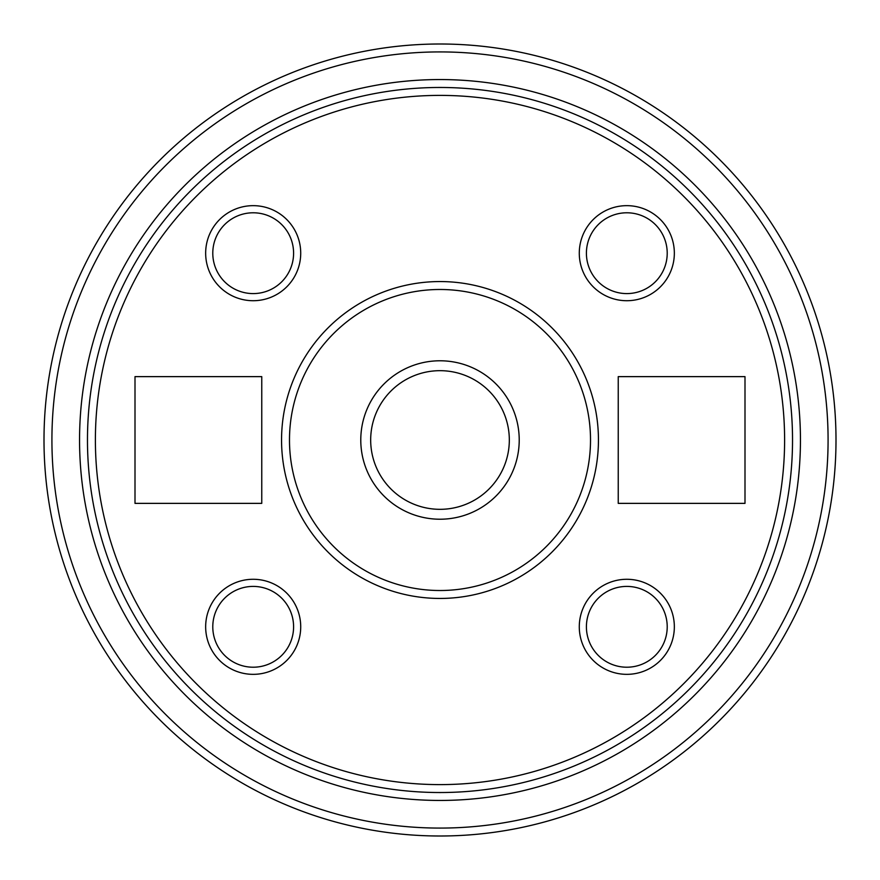 <?xml version="1.0" encoding="UTF-8"?>
<svg xmlns="http://www.w3.org/2000/svg" width="880" height="880" viewBox="0 0 880 880"><rect width="100%" height="100%" fill="white"/><g stroke="black" fill="none" stroke-linecap="round" stroke-linejoin="round"><path stroke-width="1.32" d="M440 836A396 396 0 0 0 836 440A396 396 0 0 0 440 44A396 396 0 0 0 44 440A396 396 0 0 0 440 836A396 396 0 0 1 44 440A396 396 0 0 1 440 44A396 396 0 0 1 836 440A396 396 0 0 1 440 836M440 87.472A352.528 352.528 0 0 1 792.528 440A352.528 352.528 0 0 1 440 792.528A352.528 352.528 0 0 1 87.472 440A352.528 352.528 0 0 1 440 87.472A352.528 352.528 0 0 1 792.528 440A352.528 352.528 0 0 1 440 792.528M626.813 586.41A40.403 40.403 0 0 0 586.41 626.813A40.403 40.403 0 0 0 626.813 667.216A40.403 40.403 0 0 0 667.216 626.813A40.403 40.403 0 0 0 626.813 586.41M586.41 253.187A40.403 40.403 0 0 0 626.813 293.59A40.403 40.403 0 0 0 667.216 253.187A40.403 40.403 0 0 0 626.813 212.784A40.403 40.403 0 0 0 586.41 253.187M253.187 293.59A40.403 40.403 0 0 0 293.59 253.187A40.403 40.403 0 0 0 253.187 212.784A40.403 40.403 0 0 0 212.784 253.187A40.403 40.403 0 0 0 253.187 293.59M293.59 626.813A40.403 40.403 0 0 0 253.187 586.41A40.403 40.403 0 0 0 212.784 626.813A40.403 40.403 0 0 0 253.187 667.216A40.403 40.403 0 0 0 293.59 626.813M440 281.556A158.444 158.444 0 0 1 598.444 440A158.444 158.444 0 0 1 440 598.444A158.444 158.444 0 0 1 281.556 440A158.444 158.444 0 0 1 440 281.556A158.444 158.444 0 0 1 598.444 440A158.444 158.444 0 0 1 440 598.444M440 370.678A69.322 69.322 0 0 0 370.678 440A69.322 69.322 0 0 0 440 509.322A69.322 69.322 0 0 0 509.322 440A69.322 69.322 0 0 0 440 370.678M261.756 503.371L261.756 376.629L135.003 376.629L135.003 503.371L261.756 503.371M618.244 503.371L744.997 503.371L744.997 376.629L618.244 376.629L618.244 503.371M440 519.222A79.222 79.222 0 0 1 360.778 440A79.222 79.222 0 0 1 440 360.778A79.222 79.222 0 0 1 519.222 440A79.222 79.222 0 0 1 440 519.222M626.813 674.344A47.531 47.531 0 0 1 579.282 626.813A47.531 47.531 0 0 1 626.813 579.282A47.531 47.531 0 0 1 674.344 626.813A47.531 47.531 0 0 1 626.813 674.344M674.344 253.187A47.531 47.531 0 0 1 626.813 300.718A47.531 47.531 0 0 1 579.282 253.187A47.531 47.531 0 0 1 626.813 205.656A47.531 47.531 0 0 1 674.344 253.187M253.187 205.656A47.531 47.531 0 0 1 300.718 253.187A47.531 47.531 0 0 1 253.187 300.718A47.531 47.531 0 0 1 205.656 253.187A47.531 47.531 0 0 1 253.187 205.656M205.656 626.813A47.531 47.531 0 0 1 253.187 579.282A47.531 47.531 0 0 1 300.718 626.813A47.531 47.531 0 0 1 253.187 674.344A47.531 47.531 0 0 1 205.656 626.813M440 828.08A388.08 388.08 0 0 0 828.08 440A388.08 388.08 0 0 0 440 51.92A388.08 388.08 0 0 0 51.92 440A388.08 388.08 0 0 0 440 828.08M440 79.552A360.448 360.448 0 0 0 79.552 440A360.448 360.448 0 0 0 440 800.448A360.448 360.448 0 0 0 800.448 440A360.448 360.448 0 0 0 440 79.552M440 95.392A344.608 344.608 0 0 1 784.608 440A344.608 344.608 0 0 1 440 784.608A344.608 344.608 0 0 1 95.392 440A344.608 344.608 0 0 1 440 95.392M440 289.487A150.513 150.513 0 0 1 590.513 440A150.513 150.513 0 0 1 440 590.513A150.513 150.513 0 0 1 289.487 440A150.513 150.513 0 0 1 440 289.487"/></g></svg>
